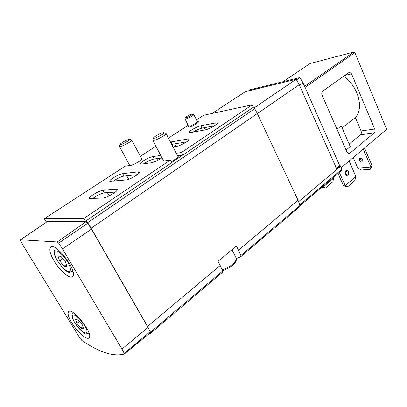 <?xml version="1.0" encoding="UTF-8"?>
<svg xmlns="http://www.w3.org/2000/svg" width="407" height="407" viewBox="0 0 407 407"><rect width="100%" height="100%" fill="white"/><g stroke="black" fill="none" stroke-linecap="round" stroke-linejoin="round"><path stroke-width="0.61" d="M254.044 107.941L296.103 79.319L245.396 91.641L211.996 113.467M296.103 79.319L299.237 84.692L336.731 168.956L340.466 165.817L341.763 169.337L341.427 170.609M85.852 220.965L87.673 222.634L91.153 228.22L147.573 326.429L150.529 332.173L150.671 333.236L148.967 333.857M236.355 258.542L240.69 256.766L240.888 255.535L236.436 245.97L218.055 261.263L222.705 270.955L222.568 272.166M252.981 107.473L254.706 108.71L257.321 113.533L298.016 200.178L300.01 205.393L299.725 206.624M46.286 222.227L46.067 221.215M196.581 119.841L203.612 115.278L252.182 104.808L253.322 107.239L182.819 155.118L177.594 155.85M171.042 161.676C175.961 159.168 178.388 157.295 178.322 156.059L177.747 155.83M20.472 239.769L47.07 221.744L85.816 221.8L87.683 223.27L91.468 229.08L148.006 327.477L150.173 331.761L150.163 332.875M78.185 335.393L23.377 245.828L20.574 240.725L20.538 239.764L57.26 241.967L58.654 243.132L62.49 248.916L121.963 349.043L124.206 353.261L124.237 354.08C113.314 356.878 99.176 352.325 81.827 340.415L78.185 335.393M71.815 322.858C77.381 332.214 87.546 340.924 89.265 337.612C93.274 332.967 71.403 305.993 68.437 311.859C67.465 313.761 68.59 317.429 71.815 322.858M54.202 261.121C60.195 271.357 70.67 280.016 72.822 276.277C77.808 270.752 54.268 240.486 50.376 247.39C49.049 249.867 50.326 254.446 54.202 261.121M340.466 165.817L336.38 168.162M60.867 256.334L58.018 256.049L59.631 260.948L64.057 266.142L66.941 266.514L65.364 261.599L60.867 256.334M78.281 320.029L75.57 319.302L76.928 323.372L80.968 328.174L83.71 328.968L82.377 324.893L78.281 320.029M62.866 258.679L59.631 260.948M66.31 264.545L64.057 266.142M79.446 321.413L76.928 323.372M82.942 326.628L80.968 328.174M163.176 160.093L163.095 160.734L164.336 160.918L170.238 160.129L171.596 162.739L85.49 221.21L45.767 221.215L44.292 218.727L125.305 166.122L130.225 165.466C133.521 165.166 143.183 159.508 141.992 158.593L142.028 158.664M140.395 156.324L155.927 146.24M168.447 138.11L188.039 125.387M252.182 104.808L181.497 152.533L182.819 155.118M181.497 152.533L176.277 153.297M170.238 160.129L83.888 218.427L85.49 221.21M83.888 218.427L44.292 218.727M205.169 129.889L190.512 132.606L189.158 132.504C188.105 131.563 197.054 126.435 200.819 125.809L215.608 122.924L217.175 123.021C218.315 123.993 209.081 129.284 205.169 129.889M193.025 132.138C196.316 130.118 199.303 128.785 201.984 128.149L214.474 125.773M103.134 197.99L89.326 198.56C87.866 197.359 99.379 190.43 102.956 190.339L116.163 189.291L117.191 189.514C118.803 190.751 106.868 197.975 103.134 197.99M92.577 198.621C96.912 195.477 100.839 193.559 104.37 192.862L115.364 192.068M161.996 157.835C158.099 160.455 154.543 162.103 151.333 162.795L141.478 164.102L140.379 163.945C139.143 162.886 149.211 156.985 152.895 156.583L160.74 155.433M143.91 163.782C147.685 161.269 151.104 159.676 154.172 159.005L161.879 157.921M170.482 142.053L187.724 139.046L189.118 139.179C190.344 140.191 180.591 145.848 176.77 146.327L173 146.937M171.693 144.399L186.635 141.87M126.155 179.965L109.793 181.329C108.481 180.235 119.149 173.906 122.695 173.657L138.38 171.84L139.515 172.034C140.964 173.173 129.889 179.772 126.155 179.965M113.187 181.257C117.201 178.485 120.813 176.765 124.023 176.094L137.459 174.623M141.514 158.425L141.992 158.593M296.515 79.899L299.949 77.559L250.29 89.693L248.448 90.898M299.949 77.559L303.006 82.819L339.575 165.384L336.35 168.091M321.922 187.164L325.615 187.988L323.219 186.981L322.054 187.047M333.481 177.35L333.776 178.012L332.804 181.853L325.615 187.988M333.776 178.012L323.219 186.981L322.919 186.314M343.539 185.841L347.649 186.798L345.258 185.745L343.539 185.841L338.034 173.484M349.109 161.03L355.866 176.475L354.868 180.454L347.649 186.798M355.866 176.475L345.258 185.745L339.321 172.395M349.837 153.246L374.15 132.962C375.066 131.985 375.249 130.678 374.694 129.044L351.546 73.876L349.435 72.156L322.761 91.112C321.708 92.094 321.489 93.468 322.11 95.233L346.937 152.07L348.753 153.617L349.837 153.246L348.107 153.429M282.992 81.7L310.042 63.543L353.876 51.984L354.873 52.62L386.65 129.329L341.234 167.679M349.292 143.971L360.49 134.778C361.406 133.822 361.589 132.545 361.04 130.947L355.326 117.537C364.321 108.527 358.084 85.811 343.381 76.246M350.244 146.601L341.244 125.885L350.244 146.601L346.057 150.056M342.292 127.844L355.326 117.537M336.971 129.248L341.244 125.885M346.296 175.183C347.095 174.267 347.247 173.123 346.754 171.749L345.955 170.726M348.473 171.617C349.053 173.82 348.555 175.096 346.973 175.437C344.693 175.351 344.714 170.019 346.988 170.34L348.473 171.617M364.519 148.016L372.186 165.929L370.818 168.783L370.192 169.337L361.207 170.045L357.773 168.111L353.19 157.58M360.526 158.369L360.719 159.447L363.09 161.274M362.896 160.205L362.8 161.986C360.383 162.393 359.305 161.309 359.559 158.735C360.739 158.028 361.854 158.516 362.896 160.205M363.242 149.094L370.935 167.028L357.773 168.111M370.192 169.337L370.935 167.028L372.186 165.929M153.459 138.019L152.808 140.278C153.505 141.758 167.43 134.569 166.046 133.445M155.693 136.019L153.531 137.805C152.132 140.323 166.946 132.682 163.512 132.657C161.604 132.916 158.995 134.04 155.693 136.019M120.05 144.368L119.46 146.449C120.055 147.71 132.941 140.959 131.715 140.033L129.716 139.428M122.329 142.425L120.101 144.205C118.941 146.322 132.316 139.321 129.411 139.336C127.773 139.581 125.412 140.608 122.329 142.425M299.237 84.692L257.356 113.604M147.573 326.429L220.238 265.445M238.538 250.091L298.016 200.178M91.153 228.22L257.321 113.533M150.529 332.173L222.705 270.955M240.888 255.535L300.01 205.393M171.535 162.627L182.54 155.153M87.673 222.634L254.706 108.71M20.538 239.764L47.07 221.744M57.26 241.967L85.816 221.8M58.654 243.132L87.683 223.27M62.49 248.916L91.468 229.08M121.963 349.043L148.006 327.477M124.206 353.261L150.173 331.761M340.659 166.249L298.657 201.602M341.763 169.337L299.847 204.848M57.412 260.694C60.694 265.751 64.021 269.276 67.394 271.271C71.266 272.934 71.484 268.452 67.679 261.864C64.286 256.624 60.882 253.037 57.468 251.104C53.638 249.623 53.688 254.319 57.412 260.694M71.718 272.059L72.802 271.011M56.471 248.453L55.143 249.069L54.07 251.77L54.248 253.551C54.68 255.494 55.693 257.86 57.29 260.638C63.304 268.798 67.343 272.68 69.414 272.288L72.873 271.26M74.822 322.782C81.69 334.198 91.707 337.317 84.575 325.508C81.532 320.869 78.419 317.496 75.234 315.394C71.627 313.563 71.495 317.185 74.822 322.782M88.375 333.603L88.996 333.094M73.397 312.744L72.777 313.181C71.591 314.27 71.113 316.463 74.705 322.71C80.835 330.764 84.671 334.483 86.208 333.872L89.001 333.124M215.608 122.924L216.336 124.405M200.819 125.809L201.984 128.149M116.163 189.291L116.885 190.598M102.956 190.339L104.37 192.862M152.895 156.583L154.172 159.005M187.724 139.046L188.441 140.461M171.118 141.916L172.329 144.261M138.38 171.84L139.092 173.168M122.695 173.657L124.023 176.094M188.482 126.221C187.759 126.974 187.983 127.249 189.153 127.045C192.893 126.394 201.272 121.047 197.532 121.713M303.006 82.819L299.491 85.251M205.286 129.869L204.222 127.722M157.672 160.429L156.731 158.644M109.178 195.889L107.372 192.643M176.028 146.449L174.7 143.864M128.683 179.314L126.765 175.793M188.37 126.104L189.331 126.201C191.921 125.763 198.29 122.131 197.507 121.551L193.717 114.576M193.691 114.535C192.246 113.818 194.032 113.624 190.512 114.499C183.837 117.852 185.002 117.735 185.048 118.885L185.933 118.91C188.365 118.457 194.409 115.039 193.691 114.535L192.058 114.723M186.203 117.648C188.909 117.068 194.48 113.497 191.702 114.133C189.016 114.718 183.476 118.249 186.203 117.648M351.546 73.876L344.383 75.529M305.057 87.449L354.873 52.62M283.048 81.69L310.042 63.543M304.573 86.365L353.876 51.984M374.694 129.044L361.04 130.947M374.15 132.962L360.49 134.778M222.268 269.821C230.006 267.552 238.131 260.353 236.045 257.758L231.924 249.725M150.671 333.236L222.715 272.039M240.863 256.624L299.898 206.481M124.333 354.009L150.285 332.778M341.605 170.457L300.076 205.698M56.258 248.306L55.947 248.519M51.424 246.703L50.376 247.39M69.154 311.335L68.437 311.859M188.517 126.236L185.048 118.885M349.435 72.156L348.977 72.263M346.988 170.34L346.586 170.37M222.573 270.594C228.113 269.241 234.732 263.873 235.322 262.347C236.528 260.348 236.767 258.821 236.045 257.758M178.134 156.893L166.081 133.521M163.624 160.948L152.808 140.278M163.904 132.779L165.547 133.298M141.901 159.147L131.746 140.094M129.762 165.527L119.46 146.449"/></g></svg>
